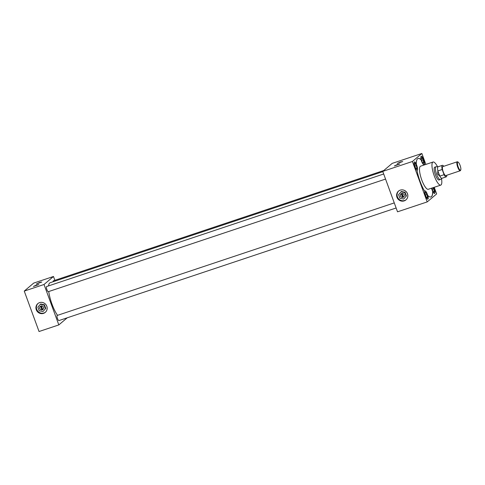 <?xml version="1.0" encoding="UTF-8"?>
<svg xmlns="http://www.w3.org/2000/svg" width="485" height="485" viewBox="0 0 485 485"><rect width="100%" height="100%" fill="white"/><g stroke="black" fill="none" stroke-linecap="round" stroke-linejoin="round"><path stroke-width="0.73" d="M400.252 190.144A5.747 5.505 -130.3 0 0 397.409 198.213A5.747 5.505 -130.3 0 0 405.933 199.893A5.747 5.505 -130.3 0 0 400.252 190.144A5.747 5.505 -130.3 0 0 397.409 198.213A5.747 5.505 -130.3 0 0 405.933 199.893A5.747 5.505 -130.3 0 0 400.252 190.144M39.57 302.634A5.747 5.505 -130.3 0 0 36.733 310.703A5.747 5.505 -130.3 0 0 45.25 312.388A5.747 5.505 -130.3 0 0 39.57 302.634A5.753 5.517 -130.3 0 0 36.721 310.709A5.753 5.517 -130.3 0 0 45.25 312.388A5.747 5.505 -130.3 0 0 39.57 302.634A5.747 5.505 -130.3 0 0 36.733 310.703A5.747 5.505 -130.3 0 0 45.257 312.395A5.753 5.517 -130.3 0 0 39.57 302.628M41.777 282.058L39.437 282.512L36.369 283.961L41.777 282.058M38.824 284.556L36.478 285.016L33.416 286.465L38.824 284.556M402.738 161.535L400.392 161.99L397.33 163.439L402.738 161.535M399.779 164.033L397.439 164.488L394.378 165.943L399.779 164.033M424.648 191.266A4.395 1.176 71.5 0 1 424.951 190.878A4.395 1.176 71.5 0 1 427.297 194.23A4.395 1.176 71.5 0 1 427.721 195.558L427.818 195.528A4.395 1.176 -108.5 0 1 427.831 199.177A4.395 1.176 -108.5 0 1 425.478 195.825A4.395 1.176 -108.5 0 1 424.714 191.369A20.285 5.42 71.5 0 1 420.101 181.451A20.285 5.42 71.5 0 1 416.985 170.259A4.395 1.176 -108.5 0 1 414.899 166.919A4.395 1.176 -108.5 0 1 414.469 161.941A4.395 1.176 -108.5 0 1 416.3 164.051L416.203 164.082A4.395 1.176 71.5 0 1 416.718 165.324A4.395 1.176 71.5 0 1 417.155 170.308A4.395 1.176 71.5 0 1 416.997 170.32M417.1 170.32A4.395 1.176 71.5 0 0 416.621 165.361A4.395 1.176 71.5 0 0 414.378 161.99M427.728 199.196A4.395 1.176 71.5 0 0 427.2 194.267A4.395 1.176 71.5 0 0 424.902 190.902M424.787 164.779A20.285 5.42 71.5 0 0 424.345 164.027A4.395 1.176 71.5 0 0 423.575 159.571A4.395 1.176 71.5 0 0 421.229 156.219A4.395 1.176 71.5 0 0 421.235 159.868L421.138 159.904A4.395 1.176 71.5 0 0 421.562 161.226A4.395 1.176 71.5 0 0 423.908 164.585A4.395 1.176 71.5 0 0 424.248 164.057A20.285 5.42 71.5 0 1 424.69 164.809M423.86 164.597A4.395 1.176 71.5 0 0 423.381 159.638A4.395 1.176 71.5 0 0 421.132 156.267M431.559 188.18A4.395 1.176 71.5 0 0 432.141 190.132A4.395 1.176 71.5 0 0 432.656 191.381L432.753 191.345A4.395 1.176 71.5 0 0 434.59 193.454A4.395 1.176 71.5 0 0 434.154 188.477A4.395 1.176 71.5 0 0 433.742 187.452M434.481 193.473A4.395 1.176 71.5 0 0 433.96 188.544A4.395 1.176 71.5 0 0 433.541 187.519M383.69 173.994L46.627 286.538A2.704 0.721 71.5 0 0 46.893 289.606A2.704 0.721 71.5 0 0 48.342 291.673L385.551 179.08M394.269 202.9L57.206 315.45A2.704 0.721 71.5 0 0 57.472 318.512A2.704 0.721 71.5 0 0 58.921 320.579L396.13 207.986M437.543 166.725A12.173 3.256 71.5 0 0 433.032 162.026A12.173 3.256 71.5 0 0 434.233 175.819A12.173 3.256 71.5 0 0 440.744 185.118A12.173 3.256 71.5 0 0 441.52 178.65M433.032 162.026L420.574 166.185A12.173 3.256 71.5 0 0 421.774 179.983A12.173 3.256 71.5 0 0 428.285 189.277L440.744 185.118M48.755 291.534A18.945 5.062 71.5 0 0 52.016 304.204A18.945 5.062 71.5 0 0 57.545 315.335M434.887 167.119A6.772 1.813 71.5 0 0 434.748 167.143A6.772 1.813 71.5 0 0 435.409 174.824A6.772 1.813 71.5 0 0 439.034 179.996A6.772 1.813 71.5 0 0 439.167 179.929M427.818 195.528A20.285 5.42 71.5 0 0 430.953 196.94A20.285 5.42 71.5 0 0 432.753 191.345M430.904 196.958A20.285 5.42 71.5 0 0 432.656 191.381M421.138 159.904A20.285 5.42 71.5 0 0 418.052 158.474M421.235 159.868A20.285 5.42 71.5 0 0 418.106 158.456A20.285 5.42 71.5 0 0 416.3 164.051M383.799 170.496L53.386 280.815A2.704 0.721 71.5 0 0 53.15 281.724M54.884 280.318L53.477 276.48L44.026 284.489L58.824 324.914L67.215 317.808M382.829 171.648L50.149 282.731A18.945 5.062 71.5 0 0 48.561 285.895M425.86 164.421L421.859 153.478L392.189 163.384L382.738 171.393L397.53 211.818L427.2 201.912L436.652 193.909L434.227 187.289M53.477 276.48L33.701 283.088L24.25 291.091L39.043 331.522L58.824 324.914M44.026 284.489L24.25 291.091M421.859 153.478L412.408 161.487L382.738 171.393M412.408 161.487L427.2 201.912M431.905 188.065A2.831 0.758 71.5 0 0 432.183 189.283L432.608 190.453A2.831 0.758 71.5 0 0 433.287 191.654L433.742 192.036A2.831 0.758 71.5 0 0 433.808 192.054A2.831 0.758 71.5 0 0 434.105 191.727L434.13 190.938A2.831 0.758 71.5 0 0 433.814 189.429L433.39 188.259A2.831 0.758 71.5 0 0 433.099 187.671M433.39 188.259L432.784 187.774M432.183 189.277L433.681 188.78M434.13 190.938L433.814 189.429M433.414 191.878L434.263 191.593M433.742 192.036L434.105 191.727L433.742 192.036M422.029 161.547A2.831 0.758 71.5 0 0 422.708 162.748L423.162 163.13A2.831 0.758 71.5 0 0 423.229 163.142A2.831 0.758 71.5 0 0 423.526 162.821L423.55 162.032A2.831 0.758 71.5 0 0 423.235 160.523L422.811 159.353A2.831 0.758 71.5 0 0 422.132 158.152L421.677 157.764A2.831 0.758 71.5 0 0 421.447 157.807A2.831 0.758 71.5 0 0 421.313 158.08L421.289 158.862A2.831 0.758 71.5 0 0 421.604 160.371L422.029 161.547M425.854 196.176A2.831 0.758 71.5 0 0 426.533 197.377L426.982 197.759A2.831 0.758 71.5 0 0 427.049 197.777A2.831 0.758 71.5 0 0 427.346 197.45L427.37 196.661A2.831 0.758 71.5 0 0 427.061 195.152L426.63 193.982A2.831 0.758 71.5 0 0 425.951 192.781L425.497 192.399A2.831 0.758 71.5 0 0 425.266 192.436A2.831 0.758 71.5 0 0 425.133 192.709L425.109 193.491A2.831 0.758 71.5 0 0 425.424 195.006L425.854 196.176M415.275 167.27A2.831 0.758 71.5 0 0 415.954 168.471L416.403 168.853A2.831 0.758 71.5 0 0 416.469 168.865A2.831 0.758 71.5 0 0 416.773 168.544L416.791 167.755A2.831 0.758 71.5 0 0 416.482 166.246L416.051 165.076A2.831 0.758 71.5 0 0 415.372 163.875L414.924 163.487A2.831 0.758 71.5 0 0 414.687 163.53A2.831 0.758 71.5 0 0 414.554 163.803L414.529 164.585A2.831 0.758 71.5 0 0 414.845 166.094L415.275 167.27M421.677 157.764L421.313 158.08M422.811 159.353L422.132 158.152M421.604 160.371L423.102 159.874M423.55 162.032L423.235 160.523M422.835 162.972L423.684 162.687M423.162 163.13L423.526 162.821L423.162 163.13M425.497 192.399L425.133 192.709M426.63 193.982L425.951 192.781M425.424 195L426.921 194.503M427.37 196.661L427.061 195.152M426.661 197.601L427.509 197.316M426.982 197.759L427.346 197.45L426.982 197.759M414.924 163.487L414.554 163.803M416.051 165.076L415.372 163.875M414.845 166.094L416.342 165.597M416.791 167.755L416.482 166.246M416.082 168.695L416.93 168.41M416.403 168.853L416.773 168.544L416.403 168.853M442.029 178.268L440.428 179.474A6.754 1.807 -108.5 0 1 440.283 179.553A6.754 1.807 -108.5 0 1 436.67 174.4A6.754 1.807 -108.5 0 1 436.009 166.749A6.754 1.807 -108.5 0 1 436.173 166.719L438.179 166.731M458.204 166.937A4.298 1.146 71.5 0 0 460.75 169.956A4.298 1.146 71.5 0 0 460.077 165.349A4.298 1.146 71.5 0 0 458.137 162.123A4.298 1.146 71.5 0 0 458.204 166.937M460.75 169.956L460.514 170.471A4.729 1.261 -108.5 0 1 460.241 170.756A4.729 1.261 -108.5 0 1 457.713 167.149A4.729 1.261 -108.5 0 1 457.246 161.79A4.729 1.261 -108.5 0 1 457.64 161.851L458.137 162.123M457.246 161.79L442.811 166.61A4.729 1.261 71.5 0 0 443.272 171.969A4.729 1.261 71.5 0 0 445.806 175.576L460.241 170.756M439.762 176.176L437.634 174.042L437.828 170.902L439.804 176.116A6.081 1.625 71.5 0 0 441.962 178.286L446.23 176.861A6.081 1.625 71.5 0 0 446.776 175.255M443.781 166.288A6.081 1.625 71.5 0 0 442.381 165.324L438.107 166.755A6.081 1.625 71.5 0 0 437.9 170.926L437.828 170.902M437.9 170.926L442.174 169.501A6.081 1.625 71.5 0 1 442.381 165.324M446.23 176.861A6.081 1.625 71.5 0 1 444.072 174.685L442.174 169.501M444.072 174.685L439.804 176.116M41.37 305.908L42.735 309.648A2.055 1.97 -130.3 0 0 42.971 309.478M42.334 309.842A2.055 1.97 -130.3 0 0 43.353 306.956A2.055 1.97 -130.3 0 0 40.303 306.356A2.055 1.97 -130.3 0 0 42.334 309.842M40.782 306.059L42.134 309.751A2.055 1.97 -130.3 0 0 42.716 309.594M38.054 303.434A5.747 5.505 -130.3 0 0 43.947 312.989A5.747 5.505 -130.3 0 0 45.469 312.188M44.408 304.774L40.655 303.98L37.878 307.132L39.212 310.776L42.965 311.564L45.735 308.411L44.408 304.774L44.05 305.071L40.297 304.283M42.965 311.564L45.735 308.411M45.384 308.715L44.05 305.071M40.316 306.344A2.055 1.97 -130.3 0 0 41.946 309.909L42.134 309.751M40.576 306.162L41.946 309.909M402.053 193.418L403.417 197.159A2.055 1.97 -130.3 0 0 401.61 193.509A2.055 1.97 -130.3 0 0 400.592 196.395A2.055 1.97 -130.3 0 0 403.641 197.001M401.465 193.563L402.817 197.262A2.055 1.97 -130.3 0 0 403.399 197.104M398.737 190.944A5.747 5.505 -130.3 0 0 404.629 200.499A5.747 5.505 -130.3 0 0 406.151 199.699M400.252 190.132A5.753 5.517 -130.3 0 0 397.403 198.219A5.753 5.517 -130.3 0 0 405.939 199.905A5.753 5.517 -130.3 0 0 400.252 190.132M405.084 192.278L401.331 191.49L398.561 194.643L399.895 198.28L403.647 199.074L406.418 195.922L405.084 192.278L404.732 192.581L400.98 191.787M403.647 199.074L406.418 195.922M406.066 196.219L404.732 192.581M400.998 193.854A2.055 1.97 -130.3 0 0 402.629 197.419L402.817 197.262M401.253 193.673L402.629 197.419M440.283 179.553L438.889 180.02M436.009 166.749L434.615 167.21"/></g></svg>
